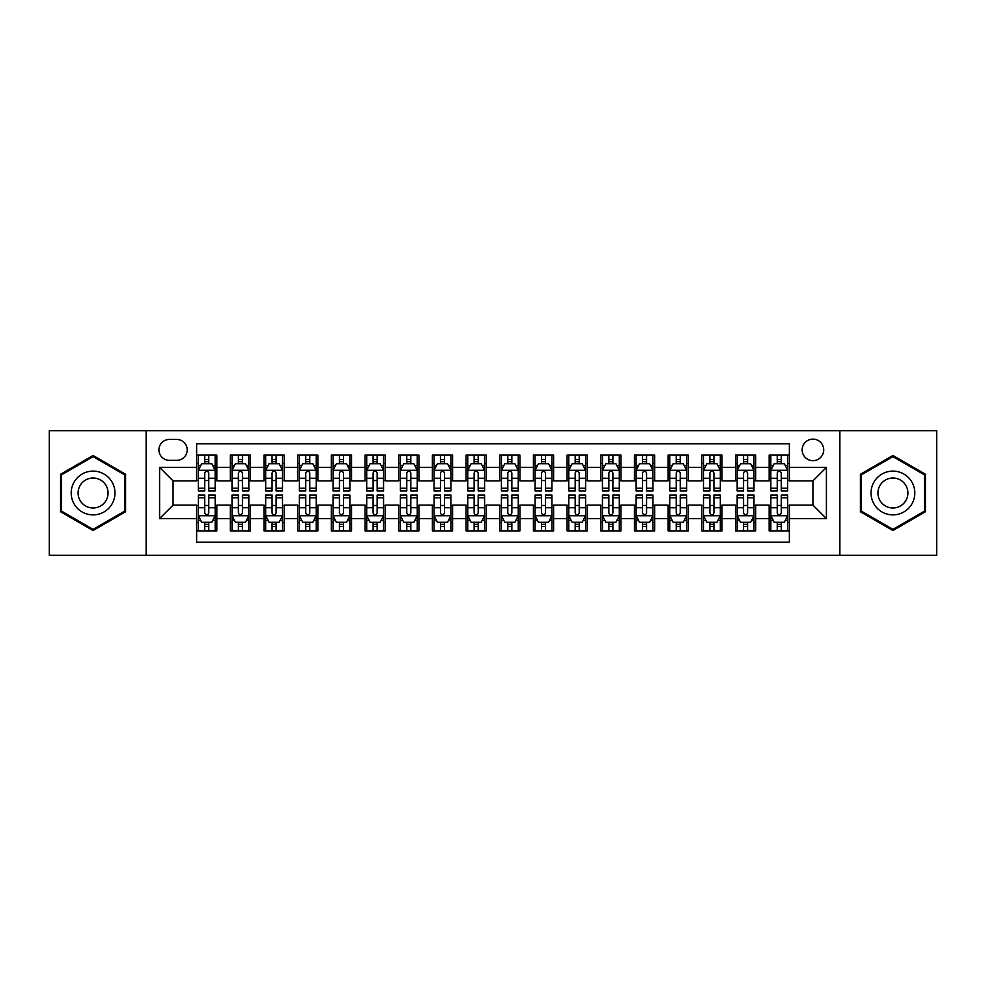 <?xml version="1.0" encoding="UTF-8"?>
<svg xmlns="http://www.w3.org/2000/svg" width="986" height="986" viewBox="0 0 986 986"><rect width="100%" height="100%" fill="white"/><g stroke="black" fill="none" stroke-linecap="round" stroke-linejoin="round"><path stroke-width="1.48" d="M812.932 439.115A10.772 10.772 0 0 0 802.16 449.887A10.772 10.772 0 0 0 812.932 460.672A10.772 10.772 0 0 0 823.717 449.887A10.772 10.772 0 0 0 812.932 439.115M839.875 555.303L936.7 555.303L936.7 430.697L839.875 430.697L839.875 555.303L146.125 555.303L146.125 430.697L49.3 430.697L49.3 555.303L146.125 555.303M789.367 455.113L769.154 455.113L769.154 467.401L755.683 467.401L755.683 480.872L769.154 480.872L769.154 467.401M755.683 467.401L755.683 455.113L735.482 455.113L735.482 467.401L722.011 467.401L722.011 480.872L735.482 480.872L735.482 467.401M722.011 467.401L722.011 455.113L701.798 455.113L701.798 467.401L688.327 467.401L688.327 480.872L701.798 480.872L701.798 467.401M688.327 467.401L688.327 455.113L668.126 455.113L668.126 467.401L654.655 467.401L654.655 480.872L668.126 480.872L668.126 467.401M654.655 467.401L654.655 455.113L634.442 455.113L634.442 467.401L620.97 467.401L620.97 480.872L634.442 480.872L634.442 467.401M620.97 467.401L620.97 455.113L600.77 455.113L600.77 467.401L587.299 467.401L587.299 480.872L600.77 480.872L600.77 467.401M587.299 467.401L587.299 455.113L567.086 455.113L567.086 467.401L553.614 467.401L553.614 480.872L567.086 480.872L567.086 467.401M553.614 467.401L553.614 455.113L533.414 455.113L533.414 467.401L519.942 467.401L519.942 480.872L533.414 480.872L533.414 467.401M519.942 467.401L519.942 455.113L499.729 455.113L499.729 467.401L486.271 467.401L486.271 480.872L499.729 480.872L499.729 467.401M486.271 467.401L486.271 455.113L466.058 455.113L466.058 467.401L452.586 467.401L452.586 480.872L466.058 480.872L466.058 467.401M452.586 467.401L452.586 455.113L432.386 455.113L432.386 467.401L418.914 467.401L418.914 480.872L432.386 480.872L432.386 467.401M418.914 467.401L418.914 455.113L398.701 455.113L398.701 467.401L385.23 467.401L385.23 480.872L398.701 480.872L398.701 467.401M385.23 467.401L385.23 455.113L365.03 455.113L365.03 467.401L351.558 467.401L351.558 480.872L365.03 480.872L365.03 467.401M351.558 467.401L351.558 455.113L331.345 455.113L331.345 467.401L317.874 467.401L317.874 480.872L331.345 480.872L331.345 467.401M317.874 467.401L317.874 455.113L297.673 455.113L297.673 467.401L284.202 467.401L284.202 480.872L297.673 480.872L297.673 467.401M284.202 467.401L284.202 455.113L263.989 455.113L263.989 467.401L250.518 467.401L250.518 480.872L263.989 480.872L263.989 467.401M250.518 467.401L250.518 455.113L230.317 455.113L230.317 480.872L216.846 480.872L216.846 455.113L196.633 455.113M196.633 530.887L216.846 530.887L216.846 505.128L230.317 505.128L230.317 530.887L250.518 530.887L250.518 505.128L263.989 505.128L263.989 518.599L250.518 518.599M263.989 518.599L263.989 530.887L284.202 530.887L284.202 505.128L297.673 505.128L297.673 518.599L284.202 518.599M297.673 518.599L297.673 530.887L317.874 530.887L317.874 505.128L331.345 505.128L331.345 518.599L317.874 518.599M331.345 518.599L331.345 530.887L351.558 530.887L351.558 505.128L365.03 505.128L365.03 518.599L351.558 518.599M365.03 518.599L365.03 530.887L385.23 530.887L385.23 505.128L398.701 505.128L398.701 518.599L385.23 518.599M398.701 518.599L398.701 530.887L418.914 530.887L418.914 505.128L432.386 505.128L432.386 518.599L418.914 518.599M432.386 518.599L432.386 530.887L452.586 530.887L452.586 505.128L466.058 505.128L466.058 518.599L452.586 518.599M466.058 518.599L466.058 530.887L486.271 530.887L486.271 505.128L499.729 505.128L499.729 518.599L486.271 518.599M499.729 518.599L499.729 530.887L519.942 530.887L519.942 505.128L533.414 505.128L533.414 518.599L519.942 518.599M533.414 518.599L533.414 530.887L553.614 530.887L553.614 505.128L567.086 505.128L567.086 518.599L553.614 518.599M567.086 518.599L567.086 530.887L587.299 530.887L587.299 505.128L600.77 505.128L600.77 518.599L587.299 518.599M600.77 518.599L600.77 530.887L620.97 530.887L620.97 505.128L634.442 505.128L634.442 518.599L620.97 518.599M634.442 518.599L634.442 530.887L654.655 530.887L654.655 505.128L668.126 505.128L668.126 518.599L654.655 518.599M668.126 518.599L668.126 530.887L688.327 530.887L688.327 505.128L701.798 505.128L701.798 518.599L688.327 518.599M701.798 518.599L701.798 530.887L722.011 530.887L722.011 505.128L735.482 505.128L735.482 518.599L722.011 518.599M735.482 518.599L735.482 530.887L755.683 530.887L755.683 505.128L769.154 505.128L769.154 518.599L755.683 518.599M169.358 460.339L176.765 460.339A10.439 10.439 0 0 0 187.204 449.887A10.439 10.439 0 0 0 176.765 439.448L169.358 439.448A10.439 10.439 0 0 0 158.919 449.887A10.439 10.439 0 0 0 169.358 460.339M839.875 430.697L146.125 430.697M789.367 467.401L789.367 443.836L196.633 443.836L196.633 480.872L173.068 480.872L173.068 505.128L196.633 505.128L196.633 542.164L789.367 542.164L789.367 505.128L812.932 505.128L812.932 480.872L789.367 480.872L789.367 467.401L826.404 467.401L826.404 518.599L789.367 518.599M196.633 518.599L159.596 518.599L159.596 467.401L196.633 467.401M769.154 518.599L769.154 530.887L789.367 530.887M196.633 463.531L198.322 463.531M204.718 463.531L208.761 463.531M215.158 463.531L216.846 463.531M196.633 480.539L198.322 480.539M204.718 480.539L208.761 480.539M215.158 480.539L216.846 480.539M196.633 505.461L198.322 505.461M204.718 505.461L208.761 505.461M215.158 505.461L216.846 505.461M196.633 522.469L198.322 522.469M204.718 522.469L208.761 522.469M215.158 522.469L216.846 522.469M230.317 480.539L232.006 480.539M238.402 480.539L242.445 480.539M248.842 480.539L250.518 480.539M230.317 463.531L232.006 463.531M238.402 463.531L242.445 463.531M248.842 463.531L250.518 463.531M230.317 505.461L232.006 505.461M238.402 505.461L242.445 505.461M248.842 505.461L250.518 505.461M230.317 522.469L232.006 522.469M238.402 522.469L242.445 522.469M248.842 522.469L250.518 522.469M263.989 505.461L265.678 505.461M272.074 505.461L276.117 505.461M282.514 505.461L284.202 505.461M263.989 522.469L265.678 522.469M272.074 522.469L276.117 522.469M282.514 522.469L284.202 522.469M263.989 463.531L265.678 463.531M272.074 463.531L276.117 463.531M282.514 463.531L284.202 463.531M263.989 480.539L265.678 480.539M272.074 480.539L276.117 480.539M282.514 480.539L284.202 480.539M297.673 505.461L299.35 505.461M305.759 505.461L309.789 505.461M316.198 505.461L317.874 505.461M297.673 522.469L299.35 522.469M305.759 522.469L309.789 522.469M316.198 522.469L317.874 522.469M297.673 463.531L299.35 463.531M305.759 463.531L309.789 463.531M316.198 463.531L317.874 463.531M297.673 480.539L299.35 480.539M305.759 480.539L309.789 480.539M316.198 480.539L317.874 480.539M331.345 505.461L333.034 505.461M339.43 505.461L343.473 505.461M349.87 505.461L351.558 505.461M331.345 522.469L333.034 522.469M339.43 522.469L343.473 522.469M349.87 522.469L351.558 522.469M331.345 463.531L333.034 463.531M339.43 463.531L343.473 463.531M349.87 463.531L351.558 463.531M331.345 480.539L333.034 480.539M339.43 480.539L343.473 480.539M349.87 480.539L351.558 480.539M365.03 505.461L366.706 505.461M373.102 505.461L377.145 505.461M383.554 505.461L385.23 505.461M365.03 522.469L366.706 522.469M373.102 522.469L377.145 522.469M383.554 522.469L385.23 522.469M365.03 463.531L366.706 463.531M373.102 463.531L377.145 463.531M383.554 463.531L385.23 463.531M365.03 480.539L366.706 480.539M373.102 480.539L377.145 480.539M383.554 480.539L385.23 480.539M398.701 505.461L400.39 505.461M406.787 505.461L410.829 505.461M417.226 505.461L418.914 505.461M398.701 522.469L400.39 522.469M406.787 522.469L410.829 522.469M417.226 522.469L418.914 522.469M398.701 463.531L400.39 463.531M406.787 463.531L410.829 463.531M417.226 463.531L418.914 463.531M398.701 480.539L400.39 480.539M406.787 480.539L410.829 480.539M417.226 480.539L418.914 480.539M432.386 505.461L434.062 505.461M440.459 505.461L444.501 505.461M450.898 505.461L452.586 505.461M432.386 522.469L434.062 522.469M440.459 522.469L444.501 522.469M450.898 522.469L452.586 522.469M432.386 463.531L434.062 463.531M440.459 463.531L444.501 463.531M450.898 463.531L452.586 463.531M432.386 480.539L434.062 480.539M440.459 480.539L444.501 480.539M450.898 480.539L452.586 480.539M466.058 505.461L467.746 505.461M474.143 505.461L478.185 505.461M484.582 505.461L486.271 505.461M466.058 522.469L467.746 522.469M474.143 522.469L478.185 522.469M484.582 522.469L486.271 522.469M466.058 463.531L467.746 463.531M474.143 463.531L478.185 463.531M484.582 463.531L486.271 463.531M466.058 480.539L467.746 480.539M474.143 480.539L478.185 480.539M484.582 480.539L486.271 480.539M499.729 505.461L501.418 505.461M507.815 505.461L511.857 505.461M518.254 505.461L519.942 505.461M499.729 522.469L501.418 522.469M507.815 522.469L511.857 522.469M518.254 522.469L519.942 522.469M499.729 463.531L501.418 463.531M507.815 463.531L511.857 463.531M518.254 463.531L519.942 463.531M499.729 480.539L501.418 480.539M507.815 480.539L511.857 480.539M518.254 480.539L519.942 480.539M533.414 505.461L535.102 505.461M541.499 505.461L545.541 505.461M551.938 505.461L553.614 505.461M533.414 522.469L535.102 522.469M541.499 522.469L545.541 522.469M551.938 522.469L553.614 522.469M533.414 463.531L535.102 463.531M541.499 463.531L545.541 463.531M551.938 463.531L553.614 463.531M533.414 480.539L535.102 480.539M541.499 480.539L545.541 480.539M551.938 480.539L553.614 480.539M567.086 505.461L568.774 505.461M575.171 505.461L579.213 505.461M585.61 505.461L587.299 505.461M567.086 522.469L568.774 522.469M575.171 522.469L579.213 522.469M585.61 522.469L587.299 522.469M567.086 463.531L568.774 463.531M575.171 463.531L579.213 463.531M585.61 463.531L587.299 463.531M567.086 480.539L568.774 480.539M575.171 480.539L579.213 480.539M585.61 480.539L587.299 480.539M600.77 505.461L602.446 505.461M608.855 505.461L612.898 505.461M619.294 505.461L620.97 505.461M600.77 522.469L602.446 522.469M608.855 522.469L612.898 522.469M619.294 522.469L620.97 522.469M600.77 463.531L602.446 463.531M608.855 463.531L612.898 463.531M619.294 463.531L620.97 463.531M600.77 480.539L602.446 480.539M608.855 480.539L612.898 480.539M619.294 480.539L620.97 480.539M634.442 505.461L636.13 505.461M642.527 505.461L646.569 505.461M652.966 505.461L654.655 505.461M634.442 522.469L636.13 522.469M642.527 522.469L646.569 522.469M652.966 522.469L654.655 522.469M634.442 463.531L636.13 463.531M642.527 463.531L646.569 463.531M652.966 463.531L654.655 463.531M634.442 480.539L636.13 480.539M642.527 480.539L646.569 480.539M652.966 480.539L654.655 480.539M668.126 505.461L669.802 505.461M676.211 505.461L680.241 505.461M686.65 505.461L688.327 505.461M668.126 522.469L669.802 522.469M676.211 522.469L680.241 522.469M686.65 522.469L688.327 522.469M668.126 463.531L669.802 463.531M676.211 463.531L680.241 463.531M686.65 463.531L688.327 463.531M668.126 480.539L669.802 480.539M676.211 480.539L680.241 480.539M686.65 480.539L688.327 480.539M701.798 505.461L703.486 505.461M709.883 505.461L713.926 505.461M720.322 505.461L722.011 505.461M701.798 522.469L703.486 522.469M709.883 522.469L713.926 522.469M720.322 522.469L722.011 522.469M701.798 463.531L703.486 463.531M709.883 463.531L713.926 463.531M720.322 463.531L722.011 463.531M701.798 480.539L703.486 480.539M709.883 480.539L713.926 480.539M720.322 480.539L722.011 480.539M735.482 505.461L737.158 505.461M743.555 505.461L747.598 505.461M753.994 505.461L755.683 505.461M735.482 522.469L737.158 522.469M743.555 522.469L747.598 522.469M753.994 522.469L755.683 522.469M735.482 463.531L737.158 463.531M743.555 463.531L747.598 463.531M753.994 463.531L755.683 463.531M735.482 480.539L737.158 480.539M743.555 480.539L747.598 480.539M753.994 480.539L755.683 480.539M769.154 505.461L770.842 505.461M777.239 505.461L781.282 505.461M787.678 505.461L789.367 505.461M769.154 522.469L770.842 522.469M777.239 522.469L781.282 522.469M787.678 522.469L789.367 522.469M769.154 463.531L770.842 463.531M777.239 463.531L781.282 463.531M787.678 463.531L789.367 463.531M769.154 480.539L770.842 480.539M777.239 480.539L781.282 480.539M787.678 480.539L789.367 480.539M173.068 480.872L159.596 467.401M173.068 505.128L159.596 518.599M826.404 467.401L812.932 480.872M826.404 518.599L812.932 505.128M93.078 530.53L125.579 511.759L125.579 474.241L93.078 455.47L60.577 474.241L60.577 511.759L93.078 530.53M925.423 474.241L892.922 455.47L860.421 474.241L860.421 511.759L892.922 530.53L925.423 511.759L925.423 474.241M208.761 459.488L204.718 459.488M215.158 488.23L208.761 488.23L208.761 490.979L215.158 490.979L215.158 470.433L211.793 463.703L201.686 463.703L198.322 470.433L198.322 490.979L204.718 490.979L204.718 488.23L198.322 488.23M198.322 470.433L198.322 455.113M215.158 470.433L215.158 455.113M204.718 463.703L204.718 455.113M208.761 455.113L208.761 463.703M208.761 488.23L208.761 472.96C207.417 470.371 206.074 470.371 204.718 472.96L204.718 488.23M204.718 526.512L208.761 526.512M198.322 497.77L204.718 497.77L204.718 495.021L198.322 495.021L198.322 515.567L201.686 522.297L211.793 522.297L215.158 515.567L215.158 495.021L208.761 495.021L208.761 497.77L215.158 497.77M215.158 515.567L215.158 530.887M198.322 515.567L198.322 530.887M208.761 522.297L208.761 530.887M204.718 530.887L204.718 522.297M204.718 497.77L204.718 513.04C206.062 515.629 207.417 515.629 208.761 513.04L208.761 497.77M93.078 471.111A21.889 21.889 0 0 0 71.189 493A21.889 21.889 0 0 0 93.078 514.889A21.889 21.889 0 0 0 114.968 493A21.889 21.889 0 0 0 93.078 471.111M93.078 478.013A14.987 14.987 0 0 0 78.091 493A14.987 14.987 0 0 0 93.078 507.987A14.987 14.987 0 0 0 108.066 493A14.987 14.987 0 0 0 93.078 478.013M124.569 511.179L93.078 529.359L61.588 511.179L61.588 474.821L93.078 456.641L124.569 474.821L124.569 511.179M873.966 482.055A21.889 21.889 0 0 0 881.977 511.956A21.889 21.889 0 0 0 911.877 503.945A21.889 21.889 0 0 0 903.866 474.044A21.889 21.889 0 0 0 873.966 482.055M879.943 485.506A14.987 14.987 0 0 0 885.428 505.978A14.987 14.987 0 0 0 905.9 500.494A14.987 14.987 0 0 0 900.415 480.022A14.987 14.987 0 0 0 879.943 485.506M924.412 474.821L924.412 511.179L892.922 529.359L861.431 511.179L861.431 474.821L892.922 456.641L924.412 474.821M242.445 459.488L238.402 459.488M248.842 488.23L242.445 488.23L242.445 490.979L248.842 490.979L248.842 470.433L245.477 463.703L235.371 463.703L232.006 470.433L232.006 490.979L238.402 490.979L238.402 488.23L232.006 488.23M232.006 470.433L232.006 455.113M248.842 470.433L248.842 455.113M238.402 463.703L238.402 455.113M242.445 455.113L242.445 463.703M242.445 488.23L242.445 472.96C241.089 470.371 239.746 470.371 238.402 472.96L238.402 488.23M276.117 459.488L272.074 459.488M282.514 488.23L276.117 488.23L276.117 490.979L282.514 490.979L282.514 470.433L279.149 463.703L269.042 463.703L265.678 470.433L265.678 490.979L272.074 490.979L272.074 488.23L265.678 488.23M265.678 470.433L265.678 455.113M282.514 470.433L282.514 455.113M272.074 463.703L272.074 455.113M276.117 455.113L276.117 463.703M276.117 488.23L276.117 472.96C274.774 470.371 273.43 470.371 272.074 472.96L272.074 488.23M309.789 459.488L305.759 459.488M316.198 488.23L309.789 488.23L309.789 490.979L316.198 490.979L316.198 470.433L312.821 463.703L302.727 463.703L299.35 470.433L299.35 490.979L305.759 490.979L305.759 488.23L299.35 488.23M299.35 470.433L299.35 455.113M316.198 470.433L316.198 455.113M305.759 463.703L305.759 455.113M309.789 455.113L309.789 463.703M309.789 488.23L309.789 472.96C308.445 470.371 307.102 470.371 305.759 472.96L305.759 488.23M343.473 459.488L339.43 459.488M349.87 488.23L343.473 488.23L343.473 490.979L349.87 490.979L349.87 470.433L346.505 463.703L336.399 463.703L333.034 470.433L333.034 490.979L339.43 490.979L339.43 488.23L333.034 488.23M333.034 470.433L333.034 455.113M349.87 470.433L349.87 455.113M339.43 463.703L339.43 455.113M343.473 455.113L343.473 463.703M343.473 488.23L343.473 472.96C342.13 470.371 340.774 470.371 339.43 472.96L339.43 488.23M238.402 526.512L242.445 526.512M232.006 497.77L238.402 497.77L238.402 495.021L232.006 495.021L232.006 515.567L235.371 522.297L245.477 522.297L248.842 515.567L248.842 495.021L242.445 495.021L242.445 497.77L248.842 497.77M248.842 515.567L248.842 530.887M232.006 515.567L232.006 530.887M242.445 522.297L242.445 530.887M238.402 530.887L238.402 522.297M238.402 497.77L238.402 513.04C239.746 515.629 241.089 515.629 242.445 513.04L242.445 497.77M272.074 526.512L276.117 526.512M265.678 497.77L272.074 497.77L272.074 495.021L265.678 495.021L265.678 515.567L269.042 522.297L279.149 522.297L282.514 515.567L282.514 495.021L276.117 495.021L276.117 497.77L282.514 497.77M282.514 515.567L282.514 530.887M265.678 515.567L265.678 530.887M276.117 522.297L276.117 530.887M272.074 530.887L272.074 522.297M272.074 497.77L272.074 513.04C273.418 515.629 274.774 515.629 276.117 513.04L276.117 497.77M305.759 526.512L309.789 526.512M299.35 497.77L305.759 497.77L305.759 495.021L299.35 495.021L299.35 515.567L302.727 522.297L312.821 522.297L316.198 515.567L316.198 495.021L309.789 495.021L309.789 497.77L316.198 497.77M316.198 515.567L316.198 530.887M299.35 515.567L299.35 530.887M309.789 522.297L309.789 530.887M305.759 530.887L305.759 522.297M305.759 497.77L305.759 513.04C307.102 515.629 308.445 515.629 309.789 513.04L309.789 497.77M339.43 526.512L343.473 526.512M333.034 497.77L339.43 497.77L339.43 495.021L333.034 495.021L333.034 515.567L336.399 522.297L346.505 522.297L349.87 515.567L349.87 495.021L343.473 495.021L343.473 497.77L349.87 497.77M349.87 515.567L349.87 530.887M333.034 515.567L333.034 530.887M343.473 522.297L343.473 530.887M339.43 530.887L339.43 522.297M339.43 497.77L339.43 513.04C340.774 515.629 342.117 515.629 343.473 513.04L343.473 497.77M377.145 459.488L373.102 459.488M383.554 488.23L377.145 488.23L377.145 490.979L383.554 490.979L383.554 470.433L380.177 463.703L370.083 463.703L366.706 470.433L366.706 490.979L373.102 490.979L373.102 488.23L366.706 488.23M366.706 470.433L366.706 455.113M383.554 470.433L383.554 455.113M373.102 463.703L373.102 455.113M377.145 455.113L377.145 463.703M377.145 488.23L377.145 472.96C375.802 470.371 374.458 470.371 373.102 472.96L373.102 488.23M373.102 526.512L377.145 526.512M366.706 497.77L373.102 497.77L373.102 495.021L366.706 495.021L366.706 515.567L370.083 522.297L380.177 522.297L383.554 515.567L383.554 495.021L377.145 495.021L377.145 497.77L383.554 497.77M383.554 515.567L383.554 530.887M366.706 515.567L366.706 530.887M377.145 522.297L377.145 530.887M373.102 530.887L373.102 522.297M373.102 497.77L373.102 513.04C374.458 515.629 375.802 515.629 377.145 513.04L377.145 497.77M410.829 459.488L406.787 459.488M417.226 488.23L410.829 488.23L410.829 490.979L417.226 490.979L417.226 470.433L413.861 463.703L403.755 463.703L400.39 470.433L400.39 490.979L406.787 490.979L406.787 488.23L400.39 488.23M400.39 470.433L400.39 455.113M417.226 470.433L417.226 455.113M406.787 463.703L406.787 455.113M410.829 455.113L410.829 463.703M410.829 488.23L410.829 472.96C409.486 470.371 408.13 470.371 406.787 472.96L406.787 488.23M406.787 526.512L410.829 526.512M400.39 497.77L406.787 497.77L406.787 495.021L400.39 495.021L400.39 515.567L403.755 522.297L413.861 522.297L417.226 515.567L417.226 495.021L410.829 495.021L410.829 497.77L417.226 497.77M417.226 515.567L417.226 530.887M400.39 515.567L400.39 530.887M410.829 522.297L410.829 530.887M406.787 530.887L406.787 522.297M406.787 497.77L406.787 513.04C408.13 515.629 409.473 515.629 410.829 513.04L410.829 497.77M444.501 459.488L440.459 459.488M450.898 488.23L444.501 488.23L444.501 490.979L450.898 490.979L450.898 470.433L447.533 463.703L437.427 463.703L434.062 470.433L434.062 490.979L440.459 490.979L440.459 488.23L434.062 488.23M434.062 470.433L434.062 455.113M450.898 470.433L450.898 455.113M440.459 463.703L440.459 455.113M444.501 455.113L444.501 463.703M444.501 488.23L444.501 472.96C443.158 470.371 441.814 470.371 440.459 472.96L440.459 488.23M440.459 526.512L444.501 526.512M434.062 497.77L440.459 497.77L440.459 495.021L434.062 495.021L434.062 515.567L437.427 522.297L447.533 522.297L450.898 515.567L450.898 495.021L444.501 495.021L444.501 497.77L450.898 497.77M450.898 515.567L450.898 530.887M434.062 515.567L434.062 530.887M444.501 522.297L444.501 530.887M440.459 530.887L440.459 522.297M440.459 497.77L440.459 513.04C441.814 515.629 443.158 515.629 444.501 513.04L444.501 497.77M478.185 459.488L474.143 459.488M484.582 488.23L478.185 488.23L478.185 490.979L484.582 490.979L484.582 470.433L481.217 463.703L471.111 463.703L467.746 470.433L467.746 490.979L474.143 490.979L474.143 488.23L467.746 488.23M467.746 470.433L467.746 455.113M484.582 470.433L484.582 455.113M474.143 463.703L474.143 455.113M478.185 455.113L478.185 463.703M478.185 488.23L478.185 472.96C476.842 470.371 475.486 470.371 474.143 472.96L474.143 488.23M474.143 526.512L478.185 526.512M467.746 497.77L474.143 497.77L474.143 495.021L467.746 495.021L467.746 515.567L471.111 522.297L481.217 522.297L484.582 515.567L484.582 495.021L478.185 495.021L478.185 497.77L484.582 497.77M484.582 515.567L484.582 530.887M467.746 515.567L467.746 530.887M478.185 522.297L478.185 530.887M474.143 530.887L474.143 522.297M474.143 497.77L474.143 513.04C475.486 515.629 476.83 515.629 478.185 513.04L478.185 497.77M507.815 526.512L511.857 526.512M501.418 497.77L507.815 497.77L507.815 495.021L501.418 495.021L501.418 515.567L504.783 522.297L514.889 522.297L518.254 515.567L518.254 495.021L511.857 495.021L511.857 497.77L518.254 497.77M518.254 515.567L518.254 530.887M501.418 515.567L501.418 530.887M511.857 522.297L511.857 530.887M507.815 530.887L507.815 522.297M507.815 497.77L507.815 513.04C509.158 515.629 510.514 515.629 511.857 513.04L511.857 497.77M541.499 526.512L545.541 526.512M535.102 497.77L541.499 497.77L541.499 495.021L535.102 495.021L535.102 515.567L538.467 522.297L548.573 522.297L551.938 515.567L551.938 495.021L545.541 495.021L545.541 497.77L551.938 497.77M551.938 515.567L551.938 530.887M535.102 515.567L535.102 530.887M545.541 522.297L545.541 530.887M541.499 530.887L541.499 522.297M541.499 497.77L541.499 513.04C542.842 515.629 544.186 515.629 545.541 513.04L545.541 497.77M575.171 526.512L579.213 526.512M568.774 497.77L575.171 497.77L575.171 495.021L568.774 495.021L568.774 515.567L572.139 522.297L582.245 522.297L585.61 515.567L585.61 495.021L579.213 495.021L579.213 497.77L585.61 497.77M585.61 515.567L585.61 530.887M568.774 515.567L568.774 530.887M579.213 522.297L579.213 530.887M575.171 530.887L575.171 522.297M575.171 497.77L575.171 513.04C576.514 515.629 577.87 515.629 579.213 513.04L579.213 497.77M608.855 526.512L612.898 526.512M602.446 497.77L608.855 497.77L608.855 495.021L602.446 495.021L602.446 515.567L605.823 522.297L615.917 522.297L619.294 515.567L619.294 495.021L612.898 495.021L612.898 497.77L619.294 497.77M619.294 515.567L619.294 530.887M602.446 515.567L602.446 530.887M612.898 522.297L612.898 530.887M608.855 530.887L608.855 522.297M608.855 497.77L608.855 513.04C610.198 515.629 611.542 515.629 612.898 513.04L612.898 497.77M642.527 526.512L646.569 526.512M636.13 497.77L642.527 497.77L642.527 495.021L636.13 495.021L636.13 515.567L639.495 522.297L649.601 522.297L652.966 515.567L652.966 495.021L646.569 495.021L646.569 497.77L652.966 497.77M652.966 515.567L652.966 530.887M636.13 515.567L636.13 530.887M646.569 522.297L646.569 530.887M642.527 530.887L642.527 522.297M642.527 497.77L642.527 513.04C643.87 515.629 645.226 515.629 646.569 513.04L646.569 497.77M676.211 526.512L680.241 526.512M669.802 497.77L676.211 497.77L676.211 495.021L669.802 495.021L669.802 515.567L673.179 522.297L683.273 522.297L686.65 515.567L686.65 495.021L680.241 495.021L680.241 497.77L686.65 497.77M686.65 515.567L686.65 530.887M669.802 515.567L669.802 530.887M680.241 522.297L680.241 530.887M676.211 530.887L676.211 522.297M676.211 497.77L676.211 513.04C677.555 515.629 678.898 515.629 680.241 513.04L680.241 497.77M709.883 526.512L713.926 526.512M703.486 497.77L709.883 497.77L709.883 495.021L703.486 495.021L703.486 515.567L706.851 522.297L716.958 522.297L720.322 515.567L720.322 495.021L713.926 495.021L713.926 497.77L720.322 497.77M720.322 515.567L720.322 530.887M703.486 515.567L703.486 530.887M713.926 522.297L713.926 530.887M709.883 530.887L709.883 522.297M709.883 497.77L709.883 513.04C711.226 515.629 712.57 515.629 713.926 513.04L713.926 497.77M743.555 526.512L747.598 526.512M737.158 497.77L743.555 497.77L743.555 495.021L737.158 495.021L737.158 515.567L740.523 522.297L750.629 522.297L753.994 515.567L753.994 495.021L747.598 495.021L747.598 497.77L753.994 497.77M753.994 515.567L753.994 530.887M737.158 515.567L737.158 530.887M747.598 522.297L747.598 530.887M743.555 530.887L743.555 522.297M743.555 497.77L743.555 513.04C744.911 515.629 746.254 515.629 747.598 513.04L747.598 497.77M511.857 459.488L507.815 459.488M518.254 488.23L511.857 488.23L511.857 490.979L518.254 490.979L518.254 470.433L514.889 463.703L504.783 463.703L501.418 470.433L501.418 490.979L507.815 490.979L507.815 488.23L501.418 488.23M501.418 470.433L501.418 455.113M518.254 470.433L518.254 455.113M507.815 463.703L507.815 455.113M511.857 455.113L511.857 463.703M511.857 488.23L511.857 472.96C510.514 470.371 509.17 470.371 507.815 472.96L507.815 488.23M545.541 459.488L541.499 459.488M551.938 488.23L545.541 488.23L545.541 490.979L551.938 490.979L551.938 470.433L548.573 463.703L538.467 463.703L535.102 470.433L535.102 490.979L541.499 490.979L541.499 488.23L535.102 488.23M535.102 470.433L535.102 455.113M551.938 470.433L551.938 455.113M541.499 463.703L541.499 455.113M545.541 455.113L545.541 463.703M545.541 488.23L545.541 472.96C544.186 470.371 542.842 470.371 541.499 472.96L541.499 488.23M579.213 459.488L575.171 459.488M585.61 488.23L579.213 488.23L579.213 490.979L585.61 490.979L585.61 470.433L582.245 463.703L572.139 463.703L568.774 470.433L568.774 490.979L575.171 490.979L575.171 488.23L568.774 488.23M568.774 470.433L568.774 455.113M585.61 470.433L585.61 455.113M575.171 463.703L575.171 455.113M579.213 455.113L579.213 463.703M579.213 488.23L579.213 472.96C577.87 470.371 576.527 470.371 575.171 472.96L575.171 488.23M612.898 459.488L608.855 459.488M619.294 488.23L612.898 488.23L612.898 490.979L619.294 490.979L619.294 470.433L615.917 463.703L605.823 463.703L602.446 470.433L602.446 490.979L608.855 490.979L608.855 488.23L602.446 488.23M602.446 470.433L602.446 455.113M619.294 470.433L619.294 455.113M608.855 463.703L608.855 455.113M612.898 455.113L612.898 463.703M612.898 488.23L612.898 472.96C611.542 470.371 610.198 470.371 608.855 472.96L608.855 488.23M646.569 459.488L642.527 459.488M652.966 488.23L646.569 488.23L646.569 490.979L652.966 490.979L652.966 470.433L649.601 463.703L639.495 463.703L636.13 470.433L636.13 490.979L642.527 490.979L642.527 488.23L636.13 488.23M636.13 470.433L636.13 455.113M652.966 470.433L652.966 455.113M642.527 463.703L642.527 455.113M646.569 455.113L646.569 463.703M646.569 488.23L646.569 472.96C645.226 470.371 643.883 470.371 642.527 472.96L642.527 488.23M680.241 459.488L676.211 459.488M686.65 488.23L680.241 488.23L680.241 490.979L686.65 490.979L686.65 470.433L683.273 463.703L673.179 463.703L669.802 470.433L669.802 490.979L676.211 490.979L676.211 488.23L669.802 488.23M669.802 470.433L669.802 455.113M686.65 470.433L686.65 455.113M676.211 463.703L676.211 455.113M680.241 455.113L680.241 463.703M680.241 488.23L680.241 472.96C678.898 470.371 677.555 470.371 676.211 472.96L676.211 488.23M713.926 459.488L709.883 459.488M720.322 488.23L713.926 488.23L713.926 490.979L720.322 490.979L720.322 470.433L716.958 463.703L706.851 463.703L703.486 470.433L703.486 490.979L709.883 490.979L709.883 488.23L703.486 488.23M703.486 470.433L703.486 455.113M720.322 470.433L720.322 455.113M709.883 463.703L709.883 455.113M713.926 455.113L713.926 463.703M713.926 488.23L713.926 472.96C712.582 470.371 711.226 470.371 709.883 472.96L709.883 488.23M747.598 459.488L743.555 459.488M753.994 488.23L747.598 488.23L747.598 490.979L753.994 490.979L753.994 470.433L750.629 463.703L740.523 463.703L737.158 470.433L737.158 490.979L743.555 490.979L743.555 488.23L737.158 488.23M737.158 470.433L737.158 455.113M753.994 470.433L753.994 455.113M743.555 463.703L743.555 455.113M747.598 455.113L747.598 463.703M747.598 488.23L747.598 472.96C746.254 470.371 744.911 470.371 743.555 472.96L743.555 488.23M781.282 459.488L777.239 459.488M787.678 488.23L781.282 488.23L781.282 490.979L787.678 490.979L787.678 470.433L784.314 463.703L774.207 463.703L770.842 470.433L770.842 490.979L777.239 490.979L777.239 488.23L770.842 488.23M770.842 470.433L770.842 455.113M787.678 470.433L787.678 455.113M777.239 463.703L777.239 455.113M781.282 455.113L781.282 463.703M781.282 488.23L781.282 472.96C779.938 470.371 778.583 470.371 777.239 472.96L777.239 488.23M777.239 526.512L781.282 526.512M770.842 497.77L777.239 497.77L777.239 495.021L770.842 495.021L770.842 515.567L774.207 522.297L784.314 522.297L787.678 515.567L787.678 495.021L781.282 495.021L781.282 497.77L787.678 497.77M787.678 515.567L787.678 530.887M770.842 515.567L770.842 530.887M781.282 522.297L781.282 530.887M777.239 530.887L777.239 522.297M777.239 497.77L777.239 513.04C778.583 515.629 779.926 515.629 781.282 513.04L781.282 497.77M230.317 518.599L216.846 518.599M230.317 467.401L216.846 467.401M215.071 470.273L198.408 470.273M198.322 465.552L200.762 465.552M212.717 465.552L215.158 465.552M204.718 478.247L198.322 478.247M215.158 478.247L208.761 478.247M208.761 461.633L204.718 461.633M198.408 515.727L215.071 515.727M215.158 520.448L212.717 520.448M200.762 520.448L198.322 520.448M208.761 507.753L215.158 507.753M198.322 507.753L204.718 507.753M204.718 524.367L208.761 524.367M248.755 470.273L232.08 470.273M232.006 465.552L234.446 465.552M246.401 465.552L248.842 465.552M238.402 478.247L232.006 478.247M248.842 478.247L242.445 478.247M242.445 461.633L238.402 461.633M282.427 470.273L265.764 470.273M265.678 465.552L268.118 465.552M280.073 465.552L282.514 465.552M272.074 478.247L265.678 478.247M282.514 478.247L276.117 478.247M276.117 461.633L272.074 461.633M316.112 470.273L299.436 470.273M299.35 465.552L301.79 465.552M313.758 465.552L316.198 465.552M305.759 478.247L299.35 478.247M316.198 478.247L309.789 478.247M309.789 461.633L305.759 461.633M349.784 470.273L333.12 470.273M333.034 465.552L335.474 465.552M347.429 465.552L349.87 465.552M339.43 478.247L333.034 478.247M349.87 478.247L343.473 478.247M343.473 461.633L339.43 461.633M232.08 515.727L248.755 515.727M248.842 520.448L246.401 520.448M234.446 520.448L232.006 520.448M242.445 507.753L248.842 507.753M232.006 507.753L238.402 507.753M238.402 524.367L242.445 524.367M265.764 515.727L282.427 515.727M282.514 520.448L280.073 520.448M268.118 520.448L265.678 520.448M276.117 507.753L282.514 507.753M265.678 507.753L272.074 507.753M272.074 524.367L276.117 524.367M299.436 515.727L316.112 515.727M316.198 520.448L313.758 520.448M301.79 520.448L299.35 520.448M309.789 507.753L316.198 507.753M299.35 507.753L305.759 507.753M305.759 524.367L309.789 524.367M333.12 515.727L349.784 515.727M349.87 520.448L347.429 520.448M335.474 520.448L333.034 520.448M343.473 507.753L349.87 507.753M333.034 507.753L339.43 507.753M339.43 524.367L343.473 524.367M383.468 470.273L366.792 470.273M366.706 465.552L369.146 465.552M381.101 465.552L383.554 465.552M373.102 478.247L366.706 478.247M383.554 478.247L377.145 478.247M377.145 461.633L373.102 461.633M366.792 515.727L383.468 515.727M383.554 520.448L381.101 520.448M369.146 520.448L366.706 520.448M377.145 507.753L383.554 507.753M366.706 507.753L373.102 507.753M373.102 524.367L377.145 524.367M417.14 470.273L400.476 470.273M400.39 465.552L402.83 465.552M414.786 465.552L417.226 465.552M406.787 478.247L400.39 478.247M417.226 478.247L410.829 478.247M410.829 461.633L406.787 461.633M400.476 515.727L417.14 515.727M417.226 520.448L414.786 520.448M402.83 520.448L400.39 520.448M410.829 507.753L417.226 507.753M400.39 507.753L406.787 507.753M406.787 524.367L410.829 524.367M450.824 470.273L434.148 470.273M434.062 465.552L436.502 465.552M448.457 465.552L450.898 465.552M440.459 478.247L434.062 478.247M450.898 478.247L444.501 478.247M444.501 461.633L440.459 461.633M434.148 515.727L450.824 515.727M450.898 520.448L448.457 520.448M436.502 520.448L434.062 520.448M444.501 507.753L450.898 507.753M434.062 507.753L440.459 507.753M440.459 524.367L444.501 524.367M484.496 470.273L467.82 470.273M467.746 465.552L470.186 465.552M482.142 465.552L484.582 465.552M474.143 478.247L467.746 478.247M484.582 478.247L478.185 478.247M478.185 461.633L474.143 461.633M467.82 515.727L484.496 515.727M484.582 520.448L482.142 520.448M470.186 520.448L467.746 520.448M478.185 507.753L484.582 507.753M467.746 507.753L474.143 507.753M474.143 524.367L478.185 524.367M501.504 515.727L518.18 515.727M518.254 520.448L515.814 520.448M503.858 520.448L501.418 520.448M511.857 507.753L518.254 507.753M501.418 507.753L507.815 507.753M507.815 524.367L511.857 524.367M535.176 515.727L551.852 515.727M551.938 520.448L549.498 520.448M537.543 520.448L535.102 520.448M545.541 507.753L551.938 507.753M535.102 507.753L541.499 507.753M541.499 524.367L545.541 524.367M568.86 515.727L585.524 515.727M585.61 520.448L583.17 520.448M571.214 520.448L568.774 520.448M579.213 507.753L585.61 507.753M568.774 507.753L575.171 507.753M575.171 524.367L579.213 524.367M602.532 515.727L619.208 515.727M619.294 520.448L616.854 520.448M604.899 520.448L602.446 520.448M612.898 507.753L619.294 507.753M602.446 507.753L608.855 507.753M608.855 524.367L612.898 524.367M636.216 515.727L652.88 515.727M652.966 520.448L650.526 520.448M638.571 520.448L636.13 520.448M646.569 507.753L652.966 507.753M636.13 507.753L642.527 507.753M642.527 524.367L646.569 524.367M669.888 515.727L686.564 515.727M686.65 520.448L684.21 520.448M672.242 520.448L669.802 520.448M680.241 507.753L686.65 507.753M669.802 507.753L676.211 507.753M676.211 524.367L680.241 524.367M703.573 515.727L720.236 515.727M720.322 520.448L717.882 520.448M705.927 520.448L703.486 520.448M713.926 507.753L720.322 507.753M703.486 507.753L709.883 507.753M709.883 524.367L713.926 524.367M737.245 515.727L753.92 515.727M753.994 520.448L751.554 520.448M739.599 520.448L737.158 520.448M747.598 507.753L753.994 507.753M737.158 507.753L743.555 507.753M743.555 524.367L747.598 524.367M518.18 470.273L501.504 470.273M501.418 465.552L503.858 465.552M515.814 465.552L518.254 465.552M507.815 478.247L501.418 478.247M518.254 478.247L511.857 478.247M511.857 461.633L507.815 461.633M551.852 470.273L535.176 470.273M535.102 465.552L537.543 465.552M549.498 465.552L551.938 465.552M541.499 478.247L535.102 478.247M551.938 478.247L545.541 478.247M545.541 461.633L541.499 461.633M585.524 470.273L568.86 470.273M568.774 465.552L571.214 465.552M583.17 465.552L585.61 465.552M575.171 478.247L568.774 478.247M585.61 478.247L579.213 478.247M579.213 461.633L575.171 461.633M619.208 470.273L602.532 470.273M602.446 465.552L604.899 465.552M616.854 465.552L619.294 465.552M608.855 478.247L602.446 478.247M619.294 478.247L612.898 478.247M612.898 461.633L608.855 461.633M652.88 470.273L636.216 470.273M636.13 465.552L638.571 465.552M650.526 465.552L652.966 465.552M642.527 478.247L636.13 478.247M652.966 478.247L646.569 478.247M646.569 461.633L642.527 461.633M686.564 470.273L669.888 470.273M669.802 465.552L672.242 465.552M684.21 465.552L686.65 465.552M676.211 478.247L669.802 478.247M686.65 478.247L680.241 478.247M680.241 461.633L676.211 461.633M720.236 470.273L703.573 470.273M703.486 465.552L705.927 465.552M717.882 465.552L720.322 465.552M709.883 478.247L703.486 478.247M720.322 478.247L713.926 478.247M713.926 461.633L709.883 461.633M753.92 470.273L737.245 470.273M737.158 465.552L739.599 465.552M751.554 465.552L753.994 465.552M743.555 478.247L737.158 478.247M753.994 478.247L747.598 478.247M747.598 461.633L743.555 461.633M787.592 470.273L770.929 470.273M770.842 465.552L773.283 465.552M785.238 465.552L787.678 465.552M777.239 478.247L770.842 478.247M787.678 478.247L781.282 478.247M781.282 461.633L777.239 461.633M770.929 515.727L787.592 515.727M787.678 520.448L785.238 520.448M773.283 520.448L770.842 520.448M781.282 507.753L787.678 507.753M770.842 507.753L777.239 507.753M777.239 524.367L781.282 524.367"/></g></svg>
